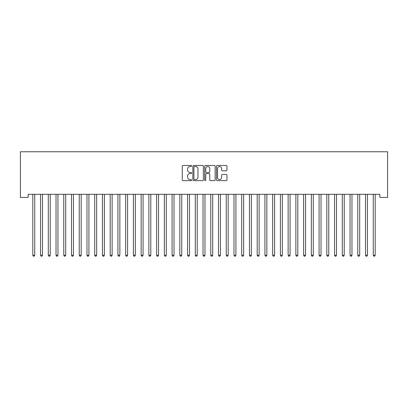 <?xml version="1.0" encoding="UTF-8"?>
<svg xmlns="http://www.w3.org/2000/svg" width="408" height="408" viewBox="0 0 408 408"><rect width="100%" height="100%" fill="white"/><g stroke="black" fill="none" stroke-linecap="round" stroke-linejoin="round"><path stroke-width="0.61" d="M191.622 165.98A0.53 0.53 0 0 0 191.092 165.449L183.019 165.449A0.76 0.76 0 0 0 182.259 166.209L182.259 179.877A0.76 0.76 0 0 0 183.019 180.637L191.092 180.637A0.53 0.53 0 0 0 191.622 180.106A0.53 0.53 0 0 0 191.092 179.576L190.046 179.576A2.433 2.433 0 0 1 187.614 177.143L187.614 176.006A2.433 2.433 0 0 1 190.046 173.573L191.092 173.573A0.53 0.53 0 0 0 191.622 173.043A0.53 0.53 0 0 0 191.092 172.513L190.046 172.513A2.433 2.433 0 0 1 187.614 170.08L187.614 168.943A2.433 2.433 0 0 1 190.046 166.515L191.092 166.515A0.53 0.53 0 0 0 191.622 165.98M226.195 170.804A0.76 0.76 0 0 0 226.955 170.044L226.955 166.209A0.76 0.76 0 0 0 226.195 165.449L217.234 165.449A0.76 0.76 0 0 0 216.475 166.209L216.475 179.877A0.76 0.76 0 0 0 217.234 180.637L226.195 180.637A0.76 0.76 0 0 0 226.955 179.877L226.955 175.246A0.76 0.76 0 0 0 226.195 174.486L222.36 174.486A0.76 0.76 0 0 0 221.6 175.246L221.6 177.546A2.03 2.03 0 0 1 219.57 179.576A2.03 2.03 0 0 1 217.535 177.546L217.535 168.545A2.03 2.03 0 0 1 219.57 166.515A2.03 2.03 0 0 1 221.6 168.545L221.6 170.044A0.76 0.76 0 0 0 222.36 170.804L226.195 170.804M379.863 194.32L28.137 194.32L28.137 197.416L20.4 197.416L20.4 151.766L387.6 151.766L387.6 197.416L379.863 197.416L379.863 194.32M203.337 166.209A0.76 0.76 0 0 0 202.577 165.449L193.616 165.449A0.76 0.76 0 0 0 192.856 166.209L192.856 179.877A0.76 0.76 0 0 0 193.616 180.637L202.577 180.637A0.76 0.76 0 0 0 203.337 179.877L203.337 166.209M205.423 165.449L214.384 165.449A0.76 0.76 0 0 1 215.144 166.209L215.144 179.877A0.76 0.76 0 0 1 214.384 180.637L210.548 180.637A0.76 0.76 0 0 1 209.789 179.877L209.789 174.333A0.76 0.76 0 0 0 209.034 173.573L206.489 173.573A0.76 0.76 0 0 0 205.729 174.333L205.729 180.106A0.53 0.53 0 0 1 205.199 180.637A0.53 0.53 0 0 1 204.663 180.106L204.663 166.209A0.76 0.76 0 0 1 205.423 165.449M194.448 166.515A0.53 0.53 0 0 0 193.917 167.045L193.917 179.046A0.53 0.53 0 0 0 194.448 179.576L195.549 179.576A2.433 2.433 0 0 0 197.982 177.143L197.982 168.943A2.433 2.433 0 0 0 195.549 166.515L194.448 166.515M209.789 168.581A2.03 2.03 0 0 0 207.759 166.551A2.03 2.03 0 0 0 205.729 168.581L205.729 171.753A0.76 0.76 0 0 0 206.489 172.513L209.034 172.513A0.76 0.76 0 0 0 209.789 171.753L209.789 168.581M32.717 194.32L32.762 194.432A0.775 0.775 0 0 1 32.819 194.723L32.819 255.23L34.751 255.23L34.751 194.723A0.775 0.775 0 0 1 34.807 194.432L34.853 194.32M34.751 255.23L34.17 256.234L33.4 256.234L32.819 255.23M40.453 194.32L40.499 194.432A0.775 0.775 0 0 1 40.555 194.723L40.555 255.23L42.488 255.23L42.488 194.723A0.775 0.775 0 0 1 42.544 194.432L42.59 194.32M42.488 255.23L41.907 256.234L41.137 256.234L40.555 255.23M48.19 194.32L48.236 194.432A0.775 0.775 0 0 1 48.292 194.723L48.292 255.23L50.225 255.23L50.225 194.723A0.775 0.775 0 0 1 50.281 194.432L50.327 194.32M50.225 255.23L49.648 256.234L48.873 256.234L48.292 255.23M55.927 194.32L55.973 194.432A0.775 0.775 0 0 1 56.029 194.723L56.029 255.23L57.962 255.23L57.962 194.723A0.775 0.775 0 0 1 58.018 194.432L58.063 194.32M57.962 255.23L57.385 256.234L56.61 256.234L56.029 255.23M63.663 194.32L63.709 194.432A0.775 0.775 0 0 1 63.765 194.723L63.765 255.23L65.698 255.23L65.698 194.723A0.775 0.775 0 0 1 65.754 194.432L65.8 194.32M65.698 255.23L65.122 256.234L64.347 256.234L63.765 255.23M71.4 194.32L71.446 194.432A0.775 0.775 0 0 1 71.502 194.723L71.502 255.23L73.435 255.23L73.435 194.723A0.775 0.775 0 0 1 73.491 194.432L73.537 194.32M73.435 255.23L72.859 256.234L72.083 256.234L71.502 255.23M79.137 194.32L79.183 194.432A0.775 0.775 0 0 1 79.239 194.723L79.239 255.23L81.177 255.23L81.177 194.723A0.775 0.775 0 0 1 81.233 194.432L81.274 194.32M81.177 255.23L80.595 256.234L79.82 256.234L79.239 255.23M86.873 194.32L86.919 194.432A0.775 0.775 0 0 1 86.975 194.723L86.975 255.23L88.913 255.23L88.913 194.723A0.775 0.775 0 0 1 88.969 194.432L89.015 194.32M88.913 255.23L88.332 256.234L87.557 256.234L86.975 255.23M94.615 194.32L94.656 194.432A0.775 0.775 0 0 1 94.712 194.723L94.712 255.23L96.65 255.23L96.65 194.723A0.775 0.775 0 0 1 96.706 194.432L96.752 194.32M96.65 255.23L96.069 256.234L95.293 256.234L94.712 255.23M102.352 194.32L102.398 194.432A0.775 0.775 0 0 1 102.449 194.723L102.449 255.23L104.387 255.23L104.387 194.723A0.775 0.775 0 0 1 104.443 194.432L104.489 194.32M104.387 255.23L103.805 256.234L103.03 256.234L102.449 255.23M110.089 194.32L110.135 194.432A0.775 0.775 0 0 1 110.191 194.723L110.191 255.23L112.123 255.23L112.123 194.723A0.775 0.775 0 0 1 112.18 194.432L112.226 194.32M112.123 255.23L111.542 256.234L110.767 256.234L110.191 255.23M117.825 194.32L117.871 194.432A0.775 0.775 0 0 1 117.927 194.723L117.927 255.23L119.86 255.23L119.86 194.723A0.775 0.775 0 0 1 119.916 194.432L119.962 194.32M119.86 255.23L119.279 256.234L118.504 256.234L117.927 255.23M125.562 194.32L125.608 194.432A0.775 0.775 0 0 1 125.664 194.723L125.664 255.23L127.597 255.23L127.597 194.723A0.775 0.775 0 0 1 127.653 194.432L127.699 194.32M127.597 255.23L127.016 256.234L126.24 256.234L125.664 255.23M133.299 194.32L133.345 194.432A0.775 0.775 0 0 1 133.401 194.723L133.401 255.23L135.334 255.23L135.334 194.723A0.775 0.775 0 0 1 135.39 194.432L135.436 194.32M135.334 255.23L134.752 256.234L133.982 256.234L133.401 255.23M141.035 194.32L141.081 194.432A0.775 0.775 0 0 1 141.137 194.723L141.137 255.23L143.07 255.23L143.07 194.723A0.775 0.775 0 0 1 143.126 194.432L143.172 194.32M143.07 255.23L142.489 256.234L141.719 256.234L141.137 255.23M148.772 194.32L148.818 194.432A0.775 0.775 0 0 1 148.874 194.723L148.874 255.23L150.807 255.23L150.807 194.723A0.775 0.775 0 0 1 150.863 194.432L150.909 194.32M150.807 255.23L150.226 256.234L149.456 256.234L148.874 255.23M156.509 194.32L156.555 194.432A0.775 0.775 0 0 1 156.611 194.723L156.611 255.23L158.544 255.23L158.544 194.723A0.775 0.775 0 0 1 158.6 194.432L158.646 194.32M158.544 255.23L157.962 256.234L157.192 256.234L156.611 255.23M164.246 194.32L164.291 194.432A0.775 0.775 0 0 1 164.347 194.723L164.347 255.23L166.28 255.23L166.28 194.723A0.775 0.775 0 0 1 166.337 194.432L166.382 194.32M166.28 255.23L165.704 256.234L164.929 256.234L164.347 255.23M171.982 194.32L172.028 194.432A0.775 0.775 0 0 1 172.084 194.723L172.084 255.23L174.017 255.23L174.017 194.723A0.775 0.775 0 0 1 174.073 194.432L174.119 194.32M174.017 255.23L173.441 256.234L172.666 256.234L172.084 255.23M179.719 194.32L179.765 194.432A0.775 0.775 0 0 1 179.821 194.723L179.821 255.23L181.754 255.23L181.754 194.723A0.775 0.775 0 0 1 181.81 194.432L181.856 194.32M181.754 255.23L181.178 256.234L180.402 256.234L179.821 255.23M187.456 194.32L187.501 194.432A0.775 0.775 0 0 1 187.558 194.723L187.558 255.23L189.49 255.23L189.49 194.723A0.775 0.775 0 0 1 189.547 194.432L189.593 194.32M189.49 255.23L188.914 256.234L188.139 256.234L187.558 255.23M195.192 194.32L195.238 194.432A0.775 0.775 0 0 1 195.294 194.723L195.294 255.23L197.232 255.23L197.232 194.723A0.775 0.775 0 0 1 197.288 194.432L197.329 194.32M197.232 255.23L196.651 256.234L195.876 256.234L195.294 255.23M202.929 194.32L202.975 194.432A0.775 0.775 0 0 1 203.031 194.723L203.031 255.23L204.969 255.23L204.969 194.723A0.775 0.775 0 0 1 205.025 194.432L205.071 194.32M204.969 255.23L204.388 256.234L203.612 256.234L203.031 255.23M210.671 194.32L210.712 194.432A0.775 0.775 0 0 1 210.768 194.723L210.768 255.23L212.706 255.23L212.706 194.723A0.775 0.775 0 0 1 212.762 194.432L212.808 194.32M212.706 255.23L212.124 256.234L211.349 256.234L210.768 255.23M218.407 194.32L218.453 194.432A0.775 0.775 0 0 1 218.51 194.723L218.51 255.23L220.442 255.23L220.442 194.723A0.775 0.775 0 0 1 220.499 194.432L220.544 194.32M220.442 255.23L219.861 256.234L219.086 256.234L218.51 255.23M226.144 194.32L226.19 194.432A0.775 0.775 0 0 1 226.246 194.723L226.246 255.23L228.179 255.23L228.179 194.723A0.775 0.775 0 0 1 228.235 194.432L228.281 194.32M228.179 255.23L227.598 256.234L226.822 256.234L226.246 255.23M233.881 194.32L233.927 194.432A0.775 0.775 0 0 1 233.983 194.723L233.983 255.23L235.916 255.23L235.916 194.723A0.775 0.775 0 0 1 235.972 194.432L236.018 194.32M235.916 255.23L235.334 256.234L234.559 256.234L233.983 255.23M241.618 194.32L241.664 194.432A0.775 0.775 0 0 1 241.72 194.723L241.72 255.23L243.653 255.23L243.653 194.723A0.775 0.775 0 0 1 243.709 194.432L243.755 194.32M243.653 255.23L243.071 256.234L242.296 256.234L241.72 255.23M249.354 194.32L249.4 194.432A0.775 0.775 0 0 1 249.456 194.723L249.456 255.23L251.389 255.23L251.389 194.723A0.775 0.775 0 0 1 251.445 194.432L251.491 194.32M251.389 255.23L250.808 256.234L250.038 256.234L249.456 255.23M257.091 194.32L257.137 194.432A0.775 0.775 0 0 1 257.193 194.723L257.193 255.23L259.126 255.23L259.126 194.723A0.775 0.775 0 0 1 259.182 194.432L259.228 194.32M259.126 255.23L258.544 256.234L257.774 256.234L257.193 255.23M264.828 194.32L264.874 194.432A0.775 0.775 0 0 1 264.93 194.723L264.93 255.23L266.863 255.23L266.863 194.723A0.775 0.775 0 0 1 266.919 194.432L266.965 194.32M266.863 255.23L266.281 256.234L265.511 256.234L264.93 255.23M272.564 194.32L272.61 194.432A0.775 0.775 0 0 1 272.666 194.723L272.666 255.23L274.599 255.23L274.599 194.723A0.775 0.775 0 0 1 274.655 194.432L274.701 194.32M274.599 255.23L274.018 256.234L273.248 256.234L272.666 255.23M280.301 194.32L280.347 194.432A0.775 0.775 0 0 1 280.403 194.723L280.403 255.23L282.336 255.23L282.336 194.723A0.775 0.775 0 0 1 282.392 194.432L282.438 194.32M282.336 255.23L281.76 256.234L280.985 256.234L280.403 255.23M288.038 194.32L288.084 194.432A0.775 0.775 0 0 1 288.14 194.723L288.14 255.23L290.073 255.23L290.073 194.723A0.775 0.775 0 0 1 290.129 194.432L290.175 194.32M290.073 255.23L289.496 256.234L288.721 256.234L288.14 255.23M295.775 194.32L295.82 194.432A0.775 0.775 0 0 1 295.877 194.723L295.877 255.23L297.809 255.23L297.809 194.723A0.775 0.775 0 0 1 297.865 194.432L297.911 194.32M297.809 255.23L297.233 256.234L296.458 256.234L295.877 255.23M303.511 194.32L303.557 194.432A0.775 0.775 0 0 1 303.613 194.723L303.613 255.23L305.551 255.23L305.551 194.723A0.775 0.775 0 0 1 305.602 194.432L305.648 194.32M305.551 255.23L304.97 256.234L304.195 256.234L303.613 255.23M311.248 194.32L311.294 194.432A0.775 0.775 0 0 1 311.35 194.723L311.35 255.23L313.288 255.23L313.288 194.723A0.775 0.775 0 0 1 313.344 194.432L313.385 194.32M313.288 255.23L312.707 256.234L311.931 256.234L311.35 255.23M318.985 194.32L319.03 194.432A0.775 0.775 0 0 1 319.087 194.723L319.087 255.23L321.025 255.23L321.025 194.723A0.775 0.775 0 0 1 321.081 194.432L321.127 194.32M321.025 255.23L320.443 256.234L319.668 256.234L319.087 255.23M326.726 194.32L326.767 194.432A0.775 0.775 0 0 1 326.823 194.723L326.823 255.23L328.761 255.23L328.761 194.723A0.775 0.775 0 0 1 328.817 194.432L328.863 194.32M328.761 255.23L328.18 256.234L327.405 256.234L326.823 255.23M334.463 194.32L334.509 194.432A0.775 0.775 0 0 1 334.565 194.723L334.565 255.23L336.498 255.23L336.498 194.723A0.775 0.775 0 0 1 336.554 194.432L336.6 194.32M336.498 255.23L335.917 256.234L335.141 256.234L334.565 255.23M342.2 194.32L342.246 194.432A0.775 0.775 0 0 1 342.302 194.723L342.302 255.23L344.235 255.23L344.235 194.723A0.775 0.775 0 0 1 344.291 194.432L344.337 194.32M344.235 255.23L343.653 256.234L342.878 256.234L342.302 255.23M349.936 194.32L349.982 194.432A0.775 0.775 0 0 1 350.038 194.723L350.038 255.23L351.971 255.23L351.971 194.723A0.775 0.775 0 0 1 352.028 194.432L352.073 194.32M351.971 255.23L351.39 256.234L350.615 256.234L350.038 255.23M357.673 194.32L357.719 194.432A0.775 0.775 0 0 1 357.775 194.723L357.775 255.23L359.708 255.23L359.708 194.723A0.775 0.775 0 0 1 359.764 194.432L359.81 194.32M359.708 255.23L359.127 256.234L358.351 256.234L357.775 255.23M365.41 194.32L365.456 194.432A0.775 0.775 0 0 1 365.512 194.723L365.512 255.23L367.445 255.23L367.445 194.723A0.775 0.775 0 0 1 367.501 194.432L367.547 194.32M367.445 255.23L366.863 256.234L366.093 256.234L365.512 255.23M373.147 194.32L373.192 194.432A0.775 0.775 0 0 1 373.249 194.723L373.249 255.23L375.181 255.23L375.181 194.723A0.775 0.775 0 0 1 375.238 194.432L375.284 194.32M375.181 255.23L374.6 256.234L373.83 256.234L373.249 255.23"/></g></svg>
